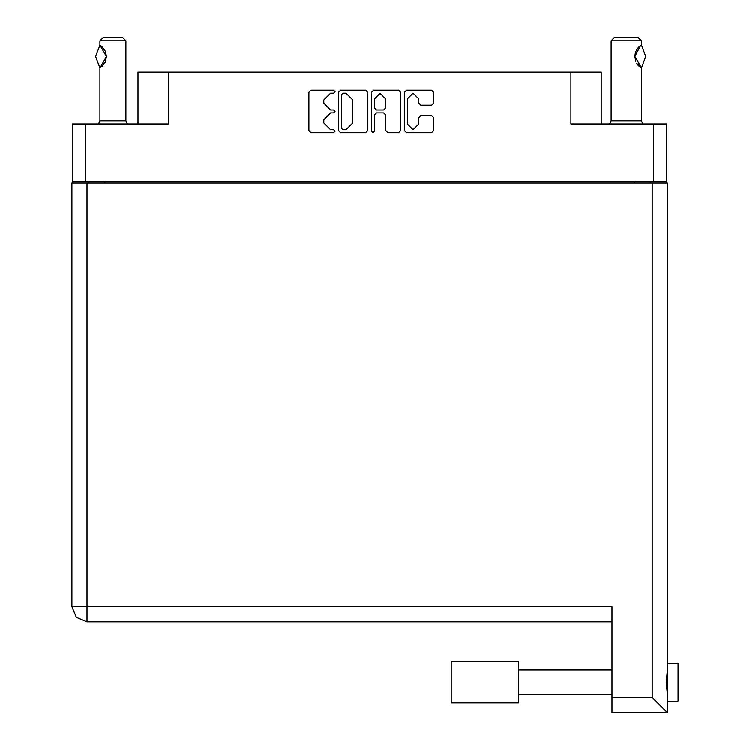 <?xml version="1.0" encoding="UTF-8"?>
<svg xmlns="http://www.w3.org/2000/svg" width="750" height="750" viewBox="0 0 750 750"><rect width="100%" height="100%" fill="white"/><g stroke="black" fill="none" stroke-linecap="round" stroke-linejoin="round"><path stroke-width="1.12" d="M653.391 123.956L666.788 123.956L666.788 181.444L653.391 181.444L653.391 123.956L570.928 123.956L570.928 72.084L601.191 72.084L601.191 123.956M138 123.956L138 72.084L168.262 72.084L168.262 123.956L85.809 123.956L85.809 181.444L72.403 181.444L72.403 123.956L85.809 123.956M667.331 663.328L678.131 663.328L678.131 701.156L667.331 701.156L678.131 701.156M667.331 682.238L667.331 712.5L652.2 697.369L652.2 182.963L667.331 182.963L667.331 682.238M71.869 606.591L76.294 617.288L87 621.722L76.294 617.288L71.869 606.591L76.294 617.288L87 621.722L612 621.722L87 621.722L87 606.591L71.869 606.591L71.869 182.963L652.2 182.963M667.331 712.5L612 712.5L612 606.591L87 606.591L87 182.963M518.625 661.706L451.191 661.706L451.191 702.778L518.625 702.778L518.625 661.706L451.191 661.706M518.625 702.778L464.156 702.778M99.966 45.066L106.444 56.541L99.966 68.025L95.644 56.541L99.966 45.066L99.966 40.744L125.897 40.744L125.897 120.712L127.369 123.956M99.966 40.744L103.209 37.5L122.663 37.5L125.897 40.744M611.128 40.744L614.372 37.5L638.147 37.5L641.391 40.744L611.128 40.744L611.128 120.712L641.391 120.712L642.853 123.956M98.503 123.956L99.966 120.712L125.897 120.712M418.762 98.85L413.091 93.178L407.409 98.85L407.409 123.994L413.091 129.666L418.762 123.994L418.762 117.572L420.881 115.453L431.597 115.453L433.716 117.572L433.716 130.509L431.597 132.637L406.566 132.637L404.447 130.509L404.447 92.325L406.566 90.206L431.597 90.206L433.716 92.325L433.716 103.041L431.597 105.159L420.881 105.159L418.762 103.041L418.762 98.85M333.534 112.903L335.016 111.422L333.534 109.931L330.609 109.931L323.822 103.144L323.822 99.966L330.609 93.178L333.534 93.178L335.016 91.688L333.534 90.206L310.988 90.206L308.869 92.325L308.869 130.509L310.988 132.637L333.534 132.637L335.016 131.147L333.534 129.666L330.609 129.666L323.822 122.878L323.822 119.691L330.609 112.903L333.534 112.903M385.772 98.953L380.1 93.281L374.419 98.953L374.419 107.812L376.547 109.931L383.653 109.931L385.772 107.812L385.772 98.953M641.494 45.178L645.712 56.541L641.494 67.903L634.903 56.55L640.556 45.609M372.938 132.637L374.419 131.147L374.419 115.022L376.547 112.903L383.653 112.903L385.772 115.022L385.772 130.509L387.891 132.637L398.606 132.637L400.734 130.509L400.734 92.325L398.606 90.206L373.575 90.206L371.456 92.325L371.456 131.147L372.938 132.637M570.928 72.084L168.262 72.084M72.403 181.444L72.403 182.963M367.744 130.509L367.744 92.325L365.616 90.206L340.584 90.206L338.466 92.325L338.466 130.509L340.584 132.637L365.616 132.637L367.744 130.509M653.391 181.444L85.809 181.444M666.788 181.444L666.788 182.963M88.612 182.963L88.612 181.444L88.612 182.963M342.919 93.178L341.438 94.659L341.438 128.175L342.919 129.666L345.994 129.666L352.781 122.878L352.781 99.966L345.994 93.178L342.919 93.178M650.578 181.444L650.578 182.963M667.331 670.997L666.244 682.238L667.331 693.478M99.966 120.712L99.966 68.025M99.844 45.197L100.819 45.628M101.513 46.153L105.309 51.141M106.444 56.55L105.609 51.872L106.444 56.522L105.609 61.2L106.444 56.569M105.328 61.913L101.897 66.609M104.944 62.709L105.309 61.959M611.128 120.712L609.666 123.956M641.381 45.075L641.391 40.744M639.019 46.884L638.634 47.269M637.594 48.497L636.853 49.584M635.372 53.034L634.903 56.513L635.794 61.331M637.603 64.612L638.091 65.213M638.269 65.428L640.425 67.378M641.391 120.712L641.391 68.025L636.825 63.459M635.812 61.388L634.903 56.587L635.822 51.675M636.056 51.113L638.091 47.878M638.25 47.691L640.425 45.703M640.509 45.638L641.203 45.178M104.831 181.444L104.831 182.963M634.369 182.963L634.369 181.444M612 697.369L652.2 697.369M518.625 694.669L612 694.669M518.625 669.816L612 669.816L518.625 669.816"/></g></svg>
